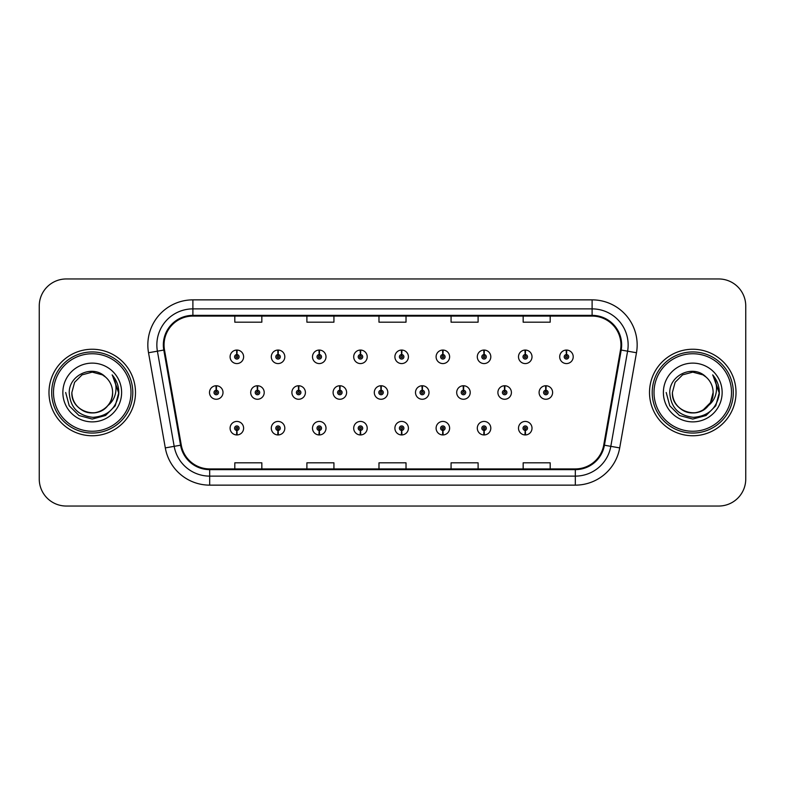 <?xml version="1.0" encoding="UTF-8"?>
<svg xmlns="http://www.w3.org/2000/svg" width="785" height="785" viewBox="0 0 785 785"><rect width="100%" height="100%" fill="white"/><g stroke="black" fill="none" stroke-linecap="round" stroke-linejoin="round"><path stroke-width="1.18" d="M525.155 430.435L524.959 434.939A6.761 6.761 0 0 0 525.548 434.939L525.351 430.435A2.257 2.257 0 0 0 527.51 428.188A2.257 2.257 0 0 0 525.253 425.931A2.257 2.257 0 0 0 523.006 428.188A2.257 2.257 0 0 0 525.155 430.435L525.214 429.081A0.903 0.903 0 0 1 524.36 428.188A0.903 0.903 0 0 1 525.253 427.285A0.903 0.903 0 0 1 526.156 428.188A0.903 0.903 0 0 1 525.293 429.081L525.351 430.435M483.962 430.435L483.766 434.939A6.761 6.761 0 0 0 484.355 434.939L484.159 430.435A2.257 2.257 0 0 0 486.308 428.188A2.257 2.257 0 0 0 484.06 425.931A2.257 2.257 0 0 0 481.804 428.188A2.257 2.257 0 0 0 483.962 430.435L484.021 429.081A0.903 0.903 0 0 1 483.158 428.188A0.903 0.903 0 0 1 484.06 427.285A0.903 0.903 0 0 1 484.953 428.188A0.903 0.903 0 0 1 484.1 429.081L484.159 430.435M401.557 430.435L401.361 434.939A6.761 6.761 0 0 0 401.949 434.939L401.753 430.435A2.257 2.257 0 0 0 403.912 428.188A2.257 2.257 0 0 0 401.655 425.931A2.257 2.257 0 0 0 399.398 428.188A2.257 2.257 0 0 0 401.557 430.435L401.616 429.081A0.903 0.903 0 0 1 400.752 428.188A0.903 0.903 0 0 1 401.655 427.285A0.903 0.903 0 0 1 402.558 428.188A0.903 0.903 0 0 1 401.694 429.081L401.753 430.435M360.354 430.435L360.158 434.939A6.761 6.761 0 0 0 360.747 434.939L360.55 430.435A2.257 2.257 0 0 0 362.709 428.188A2.257 2.257 0 0 0 360.452 425.931A2.257 2.257 0 0 0 358.205 428.188A2.257 2.257 0 0 0 360.354 430.435L360.413 429.081A0.903 0.903 0 0 1 359.55 428.188A0.903 0.903 0 0 1 360.452 427.285A0.903 0.903 0 0 1 361.355 428.188A0.903 0.903 0 0 1 360.492 429.081L360.55 430.435M319.152 430.435L318.955 434.939A6.761 6.761 0 0 0 319.554 434.939L319.358 430.435A2.257 2.257 0 0 0 321.507 428.188A2.257 2.257 0 0 0 319.26 425.931A2.257 2.257 0 0 0 317.003 428.188A2.257 2.257 0 0 0 319.152 430.435L319.22 429.081A0.903 0.903 0 0 1 318.357 428.188A0.903 0.903 0 0 1 319.26 427.285A0.903 0.903 0 0 1 320.152 428.188A0.903 0.903 0 0 1 319.299 429.081L319.358 430.435M277.959 430.435L277.762 434.939A6.761 6.761 0 0 0 278.351 434.939L278.155 430.435A2.257 2.257 0 0 0 280.304 428.188A2.257 2.257 0 0 0 278.057 425.931A2.257 2.257 0 0 0 275.8 428.188A2.257 2.257 0 0 0 277.959 430.435L278.018 429.081A0.903 0.903 0 0 1 277.154 428.188A0.903 0.903 0 0 1 278.057 427.285A0.903 0.903 0 0 1 278.96 428.188A0.903 0.903 0 0 1 278.096 429.081L278.155 430.435M442.76 430.435L442.563 434.939A6.761 6.761 0 0 0 443.152 434.939L442.956 430.435A2.257 2.257 0 0 0 445.105 428.188A2.257 2.257 0 0 0 442.858 425.931A2.257 2.257 0 0 0 440.601 428.188A2.257 2.257 0 0 0 442.76 430.435L442.818 429.081A0.903 0.903 0 0 1 441.955 428.188A0.903 0.903 0 0 1 442.858 427.285A0.903 0.903 0 0 1 443.76 428.188A0.903 0.903 0 0 1 442.897 429.081L442.956 430.435M236.756 430.435L236.56 434.939A6.761 6.761 0 0 0 237.148 434.939L236.952 430.435A2.257 2.257 0 0 0 239.111 428.188A2.257 2.257 0 0 0 236.854 425.931A2.257 2.257 0 0 0 234.597 428.188A2.257 2.257 0 0 0 236.756 430.435L236.815 429.081A0.903 0.903 0 0 1 235.951 428.188A0.903 0.903 0 0 1 236.854 427.285A0.903 0.903 0 0 1 237.757 428.188A0.903 0.903 0 0 1 236.893 429.081L236.952 430.435M545.958 390.253L546.154 385.749A6.761 6.761 0 0 0 545.565 385.749L545.761 390.253A2.257 2.257 0 0 0 543.603 392.5A2.257 2.257 0 0 0 545.86 394.757A2.257 2.257 0 0 0 548.107 392.5A2.257 2.257 0 0 0 545.958 390.253L545.899 391.597A0.903 0.903 0 0 1 546.762 392.5A0.903 0.903 0 0 1 545.86 393.403A0.903 0.903 0 0 1 544.957 392.5A0.903 0.903 0 0 1 545.82 391.597L545.761 390.253M504.755 390.253L504.951 385.749A6.761 6.761 0 0 0 504.362 385.749L504.559 390.253A2.257 2.257 0 0 0 502.4 392.5A2.257 2.257 0 0 0 504.657 394.757A2.257 2.257 0 0 0 506.914 392.5A2.257 2.257 0 0 0 504.755 390.253L504.696 391.597A0.903 0.903 0 0 1 505.56 392.5A0.903 0.903 0 0 1 504.657 393.403A0.903 0.903 0 0 1 503.754 392.5A0.903 0.903 0 0 1 504.618 391.597L504.559 390.253M381.157 390.253L381.353 385.749A6.761 6.761 0 0 0 380.764 385.749L380.96 390.253A2.257 2.257 0 0 0 378.802 392.5A2.257 2.257 0 0 0 381.059 394.757A2.257 2.257 0 0 0 383.306 392.5A2.257 2.257 0 0 0 381.157 390.253L381.098 391.597A0.903 0.903 0 0 1 381.961 392.5A0.903 0.903 0 0 1 381.059 393.403A0.903 0.903 0 0 1 380.156 392.5A0.903 0.903 0 0 1 381.019 391.597L380.96 390.253M339.954 390.253L340.15 385.749A6.761 6.761 0 0 0 339.562 385.749L339.758 390.253A2.257 2.257 0 0 0 337.599 392.5A2.257 2.257 0 0 0 339.856 394.757A2.257 2.257 0 0 0 342.103 392.5A2.257 2.257 0 0 0 339.954 390.253L339.895 391.597A0.903 0.903 0 0 1 340.759 392.5A0.903 0.903 0 0 1 339.856 393.403A0.903 0.903 0 0 1 338.953 392.5A0.903 0.903 0 0 1 339.817 391.597L339.758 390.253M298.751 390.253L298.948 385.749A6.761 6.761 0 0 0 298.359 385.749L298.555 390.253A2.257 2.257 0 0 0 296.406 392.5A2.257 2.257 0 0 0 298.653 394.757A2.257 2.257 0 0 0 300.91 392.5A2.257 2.257 0 0 0 298.751 390.253L298.692 391.597A0.903 0.903 0 0 1 299.556 392.5A0.903 0.903 0 0 1 298.653 393.403A0.903 0.903 0 0 1 297.75 392.5A0.903 0.903 0 0 1 298.614 391.597L298.555 390.253M257.549 390.253L257.745 385.749A6.761 6.761 0 0 0 257.156 385.749L257.352 390.253A2.257 2.257 0 0 0 255.203 392.5A2.257 2.257 0 0 0 257.451 394.757A2.257 2.257 0 0 0 259.707 392.5A2.257 2.257 0 0 0 257.549 390.253L257.49 391.597A0.903 0.903 0 0 1 258.353 392.5A0.903 0.903 0 0 1 257.451 393.403A0.903 0.903 0 0 1 256.558 392.5A0.903 0.903 0 0 1 257.411 391.597L257.352 390.253M463.552 390.253L463.749 385.749A6.761 6.761 0 0 0 463.16 385.749L463.356 390.253A2.257 2.257 0 0 0 461.207 392.5A2.257 2.257 0 0 0 463.454 394.757A2.257 2.257 0 0 0 465.711 392.5A2.257 2.257 0 0 0 463.552 390.253L463.493 391.597A0.903 0.903 0 0 1 464.357 392.5A0.903 0.903 0 0 1 463.454 393.403A0.903 0.903 0 0 1 462.551 392.5A0.903 0.903 0 0 1 463.415 391.597L463.356 390.253M422.35 390.253L422.546 385.749A6.761 6.761 0 0 0 421.957 385.749L422.153 390.253A2.257 2.257 0 0 0 420.004 392.5A2.257 2.257 0 0 0 422.251 394.757A2.257 2.257 0 0 0 424.508 392.5A2.257 2.257 0 0 0 422.35 390.253L422.291 391.597A0.903 0.903 0 0 1 423.154 392.5A0.903 0.903 0 0 1 422.251 393.403A0.903 0.903 0 0 1 421.359 392.5A0.903 0.903 0 0 1 422.212 391.597L422.153 390.253M216.356 390.253L216.552 385.749A6.761 6.761 0 0 0 215.963 385.749L216.16 390.253A2.257 2.257 0 0 0 214.001 392.5A2.257 2.257 0 0 0 216.258 394.757A2.257 2.257 0 0 0 218.505 392.5A2.257 2.257 0 0 0 216.356 390.253L216.297 391.597A0.903 0.903 0 0 1 217.151 392.5A0.903 0.903 0 0 1 216.258 393.403A0.903 0.903 0 0 1 215.355 392.5A0.903 0.903 0 0 1 216.218 391.597L216.16 390.253M566.554 354.565L566.75 350.061A6.761 6.761 0 0 0 566.162 350.061L566.358 354.565A2.257 2.257 0 0 0 564.209 356.812A2.257 2.257 0 0 0 566.456 359.069A2.257 2.257 0 0 0 568.713 356.812A2.257 2.257 0 0 0 566.554 354.565L566.495 355.919A0.903 0.903 0 0 1 567.359 356.812A0.903 0.903 0 0 1 566.456 357.715A0.903 0.903 0 0 1 565.553 356.812A0.903 0.903 0 0 1 566.417 355.919L566.358 354.565M525.351 354.565L525.548 350.061A6.761 6.761 0 0 0 524.959 350.061L525.155 354.565A2.257 2.257 0 0 0 523.006 356.812A2.257 2.257 0 0 0 525.253 359.069A2.257 2.257 0 0 0 527.51 356.812A2.257 2.257 0 0 0 525.351 354.565L525.293 355.919A0.903 0.903 0 0 1 526.156 356.812A0.903 0.903 0 0 1 525.253 357.715A0.903 0.903 0 0 1 524.36 356.812A0.903 0.903 0 0 1 525.214 355.919L525.155 354.565M484.159 354.565L484.355 350.061A6.761 6.761 0 0 0 483.766 350.061L483.962 354.565A2.257 2.257 0 0 0 481.804 356.812A2.257 2.257 0 0 0 484.06 359.069A2.257 2.257 0 0 0 486.308 356.812A2.257 2.257 0 0 0 484.159 354.565L484.1 355.919A0.903 0.903 0 0 1 484.953 356.812A0.903 0.903 0 0 1 484.06 357.715A0.903 0.903 0 0 1 483.158 356.812A0.903 0.903 0 0 1 484.021 355.919L483.962 354.565M401.753 354.565L401.949 350.061A6.761 6.761 0 0 0 401.361 350.061L401.557 354.565A2.257 2.257 0 0 0 399.398 356.812A2.257 2.257 0 0 0 401.655 359.069A2.257 2.257 0 0 0 403.912 356.812A2.257 2.257 0 0 0 401.753 354.565L401.694 355.919A0.903 0.903 0 0 1 402.558 356.812A0.903 0.903 0 0 1 401.655 357.715A0.903 0.903 0 0 1 400.752 356.812A0.903 0.903 0 0 1 401.616 355.919L401.557 354.565M442.956 354.565L443.152 350.061A6.761 6.761 0 0 0 442.563 350.061L442.76 354.565A2.257 2.257 0 0 0 440.601 356.812A2.257 2.257 0 0 0 442.858 359.069A2.257 2.257 0 0 0 445.105 356.812A2.257 2.257 0 0 0 442.956 354.565L442.897 355.919A0.903 0.903 0 0 1 443.76 356.812A0.903 0.903 0 0 1 442.858 357.715A0.903 0.903 0 0 1 441.955 356.812A0.903 0.903 0 0 1 442.818 355.919L442.76 354.565M278.155 354.565L278.351 350.061A6.761 6.761 0 0 0 277.762 350.061L277.959 354.565A2.257 2.257 0 0 0 275.8 356.812A2.257 2.257 0 0 0 278.057 359.069A2.257 2.257 0 0 0 280.304 356.812A2.257 2.257 0 0 0 278.155 354.565L278.096 355.919A0.903 0.903 0 0 1 278.96 356.812A0.903 0.903 0 0 1 278.057 357.715A0.903 0.903 0 0 1 277.154 356.812A0.903 0.903 0 0 1 278.018 355.919L277.959 354.565M319.358 354.565L319.554 350.061A6.761 6.761 0 0 0 318.955 350.061L319.152 354.565A2.257 2.257 0 0 0 317.003 356.812A2.257 2.257 0 0 0 319.26 359.069A2.257 2.257 0 0 0 321.507 356.812A2.257 2.257 0 0 0 319.358 354.565L319.299 355.919A0.903 0.903 0 0 1 320.152 356.812A0.903 0.903 0 0 1 319.26 357.715A0.903 0.903 0 0 1 318.357 356.812A0.903 0.903 0 0 1 319.22 355.919L319.152 354.565M360.55 354.565L360.747 350.061A6.761 6.761 0 0 0 360.158 350.061L360.354 354.565A2.257 2.257 0 0 0 358.205 356.812A2.257 2.257 0 0 0 360.452 359.069A2.257 2.257 0 0 0 362.709 356.812A2.257 2.257 0 0 0 360.55 354.565L360.492 355.919A0.903 0.903 0 0 1 361.355 356.812A0.903 0.903 0 0 1 360.452 357.715A0.903 0.903 0 0 1 359.55 356.812A0.903 0.903 0 0 1 360.413 355.919L360.354 354.565M236.952 354.565L237.148 350.061A6.761 6.761 0 0 0 236.56 350.061L236.756 354.565A2.257 2.257 0 0 0 234.597 356.812A2.257 2.257 0 0 0 236.854 359.069A2.257 2.257 0 0 0 239.111 356.812A2.257 2.257 0 0 0 236.952 354.565L236.893 355.919A0.903 0.903 0 0 1 237.757 356.812A0.903 0.903 0 0 1 236.854 357.715A0.903 0.903 0 0 1 235.951 356.812A0.903 0.903 0 0 1 236.815 355.919L236.756 354.565M48.984 392.5A43.253 43.253 0 0 0 92.237 435.753A43.253 43.253 0 0 0 135.491 392.5A43.253 43.253 0 0 0 92.237 349.247A43.253 43.253 0 0 0 48.984 392.5A43.253 43.253 0 0 0 92.237 435.753A43.253 43.253 0 0 0 135.491 392.5A43.253 43.253 0 0 0 92.237 349.247A43.253 43.253 0 0 0 48.984 392.5M649.509 392.5A43.253 43.253 0 0 0 692.762 435.753A43.253 43.253 0 0 0 736.016 392.5A43.253 43.253 0 0 0 692.762 349.247A43.253 43.253 0 0 0 649.509 392.5A43.253 43.253 0 0 0 692.762 435.753A43.253 43.253 0 0 0 736.016 392.5A43.253 43.253 0 0 0 692.762 349.247A43.253 43.253 0 0 0 649.509 392.5M164.055 344.919A28.839 28.839 0 0 1 192.894 316.08L592.106 316.08A28.839 28.839 0 0 1 620.503 349.924L603.724 445.085A28.839 28.839 0 0 1 575.327 468.92L209.673 468.92A28.839 28.839 0 0 1 181.276 445.085L164.497 349.924A28.839 28.839 0 0 1 164.055 344.919M163.339 344.919A29.555 29.555 0 0 0 163.79 350.051L180.57 445.213A29.555 29.555 0 0 0 209.673 469.636L575.327 469.636A29.555 29.555 0 0 0 604.43 445.213L621.21 350.051A29.555 29.555 0 0 0 592.106 315.364L192.894 315.364A29.555 29.555 0 0 0 163.339 344.919M148.522 352.74A45.059 45.059 0 0 1 192.894 299.86L592.106 299.86A45.059 45.059 0 0 1 636.478 352.74L619.699 447.901A45.059 45.059 0 0 1 575.327 485.14L209.673 485.14A45.059 45.059 0 0 1 165.301 447.901L148.522 352.74L157.402 351.18A36.041 36.041 0 0 1 192.894 308.878L592.106 308.878A36.041 36.041 0 0 1 627.598 351.18L610.818 446.341A36.041 36.041 0 0 1 575.327 476.122L209.673 476.122A36.041 36.041 0 0 1 174.182 446.341L157.402 351.18A36.041 36.041 0 0 1 156.853 344.919M745.75 305.993A27.033 27.033 0 0 0 718.717 278.96L66.283 278.96A27.033 27.033 0 0 0 39.25 305.993L39.25 479.007A27.033 27.033 0 0 0 66.283 506.04L718.717 506.04A27.033 27.033 0 0 0 745.75 479.007L745.75 305.993L745.75 479.007M378.978 316.08L378.978 322.184L406.022 322.184L406.022 316.08M306.896 316.08L306.896 322.184L333.929 322.184L333.929 316.08M234.803 316.08L234.803 322.184L261.837 322.184L261.837 316.08M451.071 316.08L451.071 322.184L478.104 322.184L478.104 316.08M523.163 316.08L523.163 322.184L550.197 322.184L550.197 316.08M406.022 468.92L406.022 462.816L378.978 462.816L378.978 468.92M333.929 468.92L333.929 462.816L306.896 462.816L306.896 468.92M261.837 468.92L261.837 462.816L234.803 462.816L234.803 468.92M478.104 468.92L478.104 462.816L451.071 462.816L451.071 468.92M550.197 468.92L550.197 462.816L523.163 462.816L523.163 468.92M39.25 305.993L39.25 479.007M718.717 278.96L66.283 278.96M66.283 506.04L718.717 506.04M243.615 356.812A6.761 6.761 0 0 0 237.148 350.061A6.761 6.761 0 0 1 243.615 356.812A6.761 6.761 0 0 1 236.854 363.573A6.761 6.761 0 0 1 230.093 356.812A6.761 6.761 0 0 1 236.56 350.061M223.009 392.5A6.761 6.761 0 0 0 216.552 385.749A6.761 6.761 0 0 1 223.009 392.5A6.761 6.761 0 0 1 216.258 399.261A6.761 6.761 0 0 1 209.497 392.5A6.761 6.761 0 0 1 215.963 385.749M230.093 428.188A6.761 6.761 0 0 0 236.56 434.939A6.761 6.761 0 0 1 230.093 428.188A6.761 6.761 0 0 1 236.854 421.427A6.761 6.761 0 0 1 243.615 428.188A6.761 6.761 0 0 1 237.148 434.939M130.987 392.5A38.75 38.75 0 0 0 92.237 353.75A38.75 38.75 0 0 0 53.488 392.5A38.75 38.75 0 0 0 92.237 431.25A38.75 38.75 0 0 0 130.987 392.5M132.793 392.5A40.555 40.555 0 0 0 92.237 351.945A40.555 40.555 0 0 0 51.682 392.5A40.555 40.555 0 0 0 92.237 433.055A40.555 40.555 0 0 0 132.793 392.5M112.54 375.358C116.651 380.352 118.741 386.063 118.8 392.5C118.731 385.818 116.504 379.95 112.137 374.896C115.454 380.352 116.631 386.22 115.65 392.5C114.698 397.848 112.098 402.205 107.849 405.59A20.371 20.371 0 0 0 112.608 392.5C113.305 407.562 94.749 418.277 82.052 410.143C75.537 406.061 72.141 400.183 71.867 392.5L74.595 382.315L82.052 374.857L92.237 372.129L102.423 374.857L105.582 377.104C93.081 364.004 69.011 374.798 69.237 392.5C70.159 407.376 78.039 415.658 92.895 417.335C107.516 416.276 116.141 408.504 118.761 394.031L118.8 392.706M112.608 392.5C113.305 407.562 94.749 418.277 82.052 410.143C75.537 406.061 72.141 400.183 71.867 392.5L74.595 382.315L82.052 374.857L92.237 372.129L102.423 374.857L105.582 377.104L102.423 374.857L92.237 372.129L82.052 374.857L74.595 382.315L71.867 392.5C71.17 407.562 89.725 418.277 102.423 410.143C108.938 406.061 112.334 400.183 112.608 392.5C112.334 400.183 108.938 406.061 102.423 410.143C89.725 418.277 71.17 407.562 71.867 392.5C71.17 407.562 89.725 418.277 102.423 410.143C108.938 406.061 112.334 400.183 112.608 392.5C112.334 400.183 108.938 406.061 102.423 410.143C89.725 418.277 71.17 407.562 71.867 392.5C71.17 407.562 89.725 418.277 102.423 410.143C108.938 406.061 112.334 400.183 112.608 392.5C112.334 400.183 108.938 406.061 102.423 410.143C89.725 418.277 71.17 407.562 71.867 392.5C71.17 407.562 89.725 418.277 102.423 410.143C108.938 406.061 112.334 400.183 112.608 392.5A20.371 20.371 0 0 0 105.582 377.104M107.849 405.59C97.036 420.201 70.807 410.859 71.867 392.5M62.859 392.5A29.379 29.379 0 0 0 92.237 421.879A29.379 29.379 0 0 0 121.616 392.5A29.379 29.379 0 0 0 92.237 363.121A29.379 29.379 0 0 0 62.859 392.5M112.334 375.122L118.79 393.275L112.334 375.122L118.79 393.275L112.334 375.122L118.79 393.275L112.334 375.122L118.79 393.275L112.334 375.122L118.79 393.275L112.334 375.122L118.8 392.5L115.248 405.786L105.524 415.51L92.237 419.062L78.951 415.51L69.227 405.786L65.675 392.5M731.512 392.5A38.75 38.75 0 0 0 692.762 353.75A38.75 38.75 0 0 0 654.013 392.5A38.75 38.75 0 0 0 692.762 431.25A38.75 38.75 0 0 0 731.512 392.5M733.318 392.5A40.555 40.555 0 0 0 692.762 351.945A40.555 40.555 0 0 0 652.207 392.5A40.555 40.555 0 0 0 692.762 433.055A40.555 40.555 0 0 0 733.318 392.5M702.948 374.857L706.107 377.104C693.606 364.004 669.536 374.798 669.762 392.5C670.684 407.376 678.564 415.658 693.42 417.335C708.041 416.276 716.666 408.504 719.286 394.031L719.325 392.5C719.256 385.818 717.029 379.95 712.662 374.896C715.979 380.352 717.156 386.22 716.175 392.5C715.223 397.848 712.623 402.205 708.374 405.59A20.371 20.371 0 0 0 713.133 392.5L710.405 402.685L702.948 410.143M708.374 405.59C697.561 420.201 671.332 410.859 672.392 392.5C671.695 407.562 690.25 418.277 702.948 410.143C709.463 406.061 712.858 400.183 713.133 392.5C712.858 400.183 709.463 406.061 702.948 410.143C690.25 418.277 671.695 407.562 672.392 392.5C671.695 407.562 690.25 418.277 702.948 410.143C709.463 406.061 712.858 400.183 713.133 392.5C712.858 400.183 709.463 406.061 702.948 410.143C690.25 418.277 671.695 407.562 672.392 392.5C671.695 407.562 690.25 418.277 702.948 410.143C709.463 406.061 712.858 400.183 713.133 392.5C712.858 400.183 709.463 406.061 702.948 410.143C690.25 418.277 671.695 407.562 672.392 392.5C671.695 407.562 690.25 418.277 702.948 410.143C709.463 406.061 712.858 400.183 713.133 392.5C713.83 407.562 695.274 418.277 682.577 410.143C676.062 406.061 672.666 400.183 672.392 392.5L675.12 382.315L682.577 374.857L675.12 382.315L672.392 392.5L675.12 382.315L682.577 374.857M672.392 392.5L675.12 382.315L682.577 374.857L692.762 372.129L702.948 374.857L706.107 377.104L702.948 374.857L692.762 372.129L682.577 374.857L675.12 382.315L672.392 392.5M713.133 392.5A20.371 20.371 0 0 0 706.107 377.104M713.065 375.358C717.176 380.352 719.266 386.063 719.325 392.5L719.325 392.706M663.384 392.5A29.379 29.379 0 0 0 692.762 421.879A29.379 29.379 0 0 0 722.141 392.5A29.379 29.379 0 0 0 692.762 363.121A29.379 29.379 0 0 0 663.384 392.5M712.858 375.122L719.315 393.275L712.858 375.122L719.315 393.275L712.858 375.122L719.315 393.275L712.858 375.122L719.315 393.275L712.858 375.122L719.315 393.275L712.858 375.122L719.325 392.5L715.773 405.786L706.049 415.51L692.762 419.062L679.476 415.51L669.752 405.786L666.2 392.5M284.818 356.812A6.761 6.761 0 0 0 278.351 350.061A6.761 6.761 0 0 1 284.818 356.812A6.761 6.761 0 0 1 278.057 363.573A6.761 6.761 0 0 1 271.296 356.812A6.761 6.761 0 0 1 277.762 350.061M326.01 356.812A6.761 6.761 0 0 0 319.554 350.061A6.761 6.761 0 0 1 326.01 356.812A6.761 6.761 0 0 1 319.26 363.573A6.761 6.761 0 0 1 312.499 356.812A6.761 6.761 0 0 1 318.955 350.061M367.213 356.812A6.761 6.761 0 0 0 360.747 350.061A6.761 6.761 0 0 1 367.213 356.812A6.761 6.761 0 0 1 360.452 363.573A6.761 6.761 0 0 1 353.701 356.812A6.761 6.761 0 0 1 360.158 350.061M408.416 356.812A6.761 6.761 0 0 0 401.949 350.061A6.761 6.761 0 0 1 408.416 356.812A6.761 6.761 0 0 1 401.655 363.573A6.761 6.761 0 0 1 394.894 356.812A6.761 6.761 0 0 1 401.361 350.061M271.296 428.188A6.761 6.761 0 0 0 277.762 434.939A6.761 6.761 0 0 1 271.296 428.188A6.761 6.761 0 0 1 278.057 421.427A6.761 6.761 0 0 1 284.818 428.188A6.761 6.761 0 0 1 278.351 434.939M312.499 428.188A6.761 6.761 0 0 0 318.955 434.939A6.761 6.761 0 0 1 312.499 428.188A6.761 6.761 0 0 1 319.26 421.427A6.761 6.761 0 0 1 326.01 428.188A6.761 6.761 0 0 1 319.554 434.939M353.701 428.188A6.761 6.761 0 0 0 360.158 434.939A6.761 6.761 0 0 1 353.701 428.188A6.761 6.761 0 0 1 360.452 421.427A6.761 6.761 0 0 1 367.213 428.188A6.761 6.761 0 0 1 360.747 434.939M394.894 428.188A6.761 6.761 0 0 0 401.361 434.939A6.761 6.761 0 0 1 394.894 428.188A6.761 6.761 0 0 1 401.655 421.427A6.761 6.761 0 0 1 408.416 428.188A6.761 6.761 0 0 1 401.949 434.939L401.792 431.338M264.211 392.5A6.761 6.761 0 0 0 257.745 385.749A6.761 6.761 0 0 1 264.211 392.5A6.761 6.761 0 0 1 257.451 399.261A6.761 6.761 0 0 1 250.7 392.5A6.761 6.761 0 0 1 257.156 385.749M305.414 392.5A6.761 6.761 0 0 0 298.948 385.749A6.761 6.761 0 0 1 305.414 392.5A6.761 6.761 0 0 1 298.653 399.261A6.761 6.761 0 0 1 291.892 392.5A6.761 6.761 0 0 1 298.359 385.749M346.617 392.5A6.761 6.761 0 0 0 340.15 385.749A6.761 6.761 0 0 1 346.617 392.5A6.761 6.761 0 0 1 339.856 399.261A6.761 6.761 0 0 1 333.095 392.5A6.761 6.761 0 0 1 339.562 385.749M387.81 392.5A6.761 6.761 0 0 0 381.353 385.749A6.761 6.761 0 0 1 387.81 392.5A6.761 6.761 0 0 1 381.059 399.261A6.761 6.761 0 0 1 374.298 392.5A6.761 6.761 0 0 1 380.764 385.749M449.619 356.812A6.761 6.761 0 0 0 443.152 350.061A6.761 6.761 0 0 1 449.619 356.812A6.761 6.761 0 0 1 442.858 363.573A6.761 6.761 0 0 1 436.097 356.812A6.761 6.761 0 0 1 442.563 350.061M490.811 356.812A6.761 6.761 0 0 0 484.355 350.061A6.761 6.761 0 0 1 490.811 356.812A6.761 6.761 0 0 1 484.06 363.573A6.761 6.761 0 0 1 477.3 356.812A6.761 6.761 0 0 1 483.766 350.061M532.014 356.812A6.761 6.761 0 0 0 525.548 350.061A6.761 6.761 0 0 1 532.014 356.812A6.761 6.761 0 0 1 525.253 363.573A6.761 6.761 0 0 1 518.502 356.812A6.761 6.761 0 0 1 524.959 350.061M573.217 356.812A6.761 6.761 0 0 0 566.75 350.061A6.761 6.761 0 0 1 573.217 356.812A6.761 6.761 0 0 1 566.456 363.573A6.761 6.761 0 0 1 559.695 356.812A6.761 6.761 0 0 1 566.162 350.061M429.012 392.5A6.761 6.761 0 0 0 422.546 385.749A6.761 6.761 0 0 1 429.012 392.5A6.761 6.761 0 0 1 422.251 399.261A6.761 6.761 0 0 1 415.5 392.5A6.761 6.761 0 0 1 421.957 385.749M470.215 392.5A6.761 6.761 0 0 0 463.749 385.749A6.761 6.761 0 0 1 470.215 392.5A6.761 6.761 0 0 1 463.454 399.261A6.761 6.761 0 0 1 456.693 392.5A6.761 6.761 0 0 1 463.16 385.749M511.418 392.5A6.761 6.761 0 0 0 504.951 385.749A6.761 6.761 0 0 1 511.418 392.5A6.761 6.761 0 0 1 504.657 399.261A6.761 6.761 0 0 1 497.896 392.5A6.761 6.761 0 0 1 504.362 385.749M552.62 392.5A6.761 6.761 0 0 0 546.154 385.749A6.761 6.761 0 0 1 552.62 392.5A6.761 6.761 0 0 1 545.86 399.261A6.761 6.761 0 0 1 539.099 392.5A6.761 6.761 0 0 1 545.565 385.749M436.097 428.188A6.761 6.761 0 0 0 442.563 434.939A6.761 6.761 0 0 1 436.097 428.188A6.761 6.761 0 0 1 442.858 421.427A6.761 6.761 0 0 1 449.619 428.188A6.761 6.761 0 0 1 443.152 434.939L442.995 431.338M477.3 428.188A6.761 6.761 0 0 0 483.766 434.939A6.761 6.761 0 0 1 477.3 428.188A6.761 6.761 0 0 1 484.06 421.427A6.761 6.761 0 0 1 490.811 428.188A6.761 6.761 0 0 1 484.355 434.939L484.198 431.338M518.502 428.188A6.761 6.761 0 0 0 524.959 434.939A6.761 6.761 0 0 1 518.502 428.188A6.761 6.761 0 0 1 525.253 421.427A6.761 6.761 0 0 1 532.014 428.188A6.761 6.761 0 0 1 525.548 434.939L525.391 431.338M592.106 299.86L592.106 315.364M157.402 351.18L163.79 350.051M209.673 485.14L209.673 469.636M575.327 469.636L575.327 485.14M604.43 445.213L619.699 447.901M165.301 447.901L180.57 445.213M621.21 350.051L636.478 352.74M192.894 299.86L192.894 315.364"/></g></svg>
